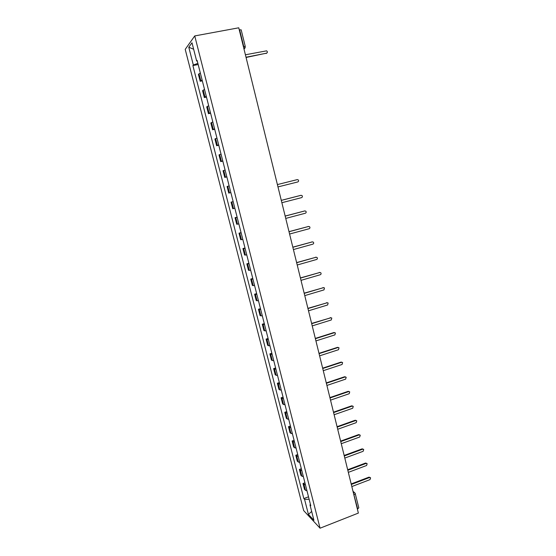 <?xml version="1.0" encoding="UTF-8"?>
<svg xmlns="http://www.w3.org/2000/svg" width="556" height="556" viewBox="0 0 556 556"><rect width="100%" height="100%" fill="white"/><g stroke="black" fill="none" stroke-linecap="round" stroke-linejoin="round"><path stroke-width="0.83" d="M194.746 35.925L185.218 49.366L303.673 510.589L320.061 528.2L194.746 35.925L238.76 27.8L358.363 513.084L320.061 528.2M355.201 493.513L358.808 507.809L357.675 508.948L353.387 492.873M239.268 29.85L241.172 29.836L245.279 46.516L243.73 46.516L239.608 29.788M200.327 72.982L198.416 74.393L200.181 81.294L202.106 79.939M202.335 80.856L200.181 81.294M204.518 89.398L202.579 90.684L204.337 97.543L206.283 96.313M206.484 97.091L204.337 97.543M208.681 105.716L206.721 106.877L208.465 113.702L210.439 112.59M210.606 113.236L208.465 113.702M212.823 121.938L210.835 122.98L212.573 129.763L214.567 128.77M214.699 129.291L212.573 129.763M216.937 138.062L214.929 138.986L216.652 145.735L218.675 144.859M218.772 145.248L216.652 145.735M221.031 154.102L219.001 154.909L220.711 161.615L222.754 160.858M222.824 161.122L220.711 161.615M225.104 170.046L223.046 170.734L224.749 177.406L226.813 176.759M226.848 176.898L224.749 177.406M229.148 185.899L227.07 186.475L228.766 193.106L230.851 192.578L228.766 193.106M233.172 201.661L231.067 202.127L232.755 208.722L234.868 208.305M233.159 201.599L231.067 202.127M237.169 217.333L235.049 217.688L236.724 224.242L238.858 223.936M237.127 217.146L235.049 217.688M241.151 232.915L239.004 233.159L240.672 239.678L242.826 239.483M241.068 232.61L239.004 233.159M245.106 248.414L242.937 248.546L244.591 255.03L246.774 254.947M244.994 247.99L242.937 248.546M249.039 263.822L246.85 263.85L248.497 270.299L250.693 270.32M248.9 263.28L246.85 263.85M252.945 279.147L250.735 279.063L252.375 285.478L254.599 285.603M252.778 278.48L250.735 279.063M256.837 294.381L254.606 294.193L256.24 300.574L258.477 300.803M256.636 293.603L254.606 294.193M260.701 309.532L258.45 309.24L260.076 315.586L262.335 315.919M260.479 308.643L258.45 309.24M264.552 324.6L262.279 324.211L263.891 330.514L266.171 330.952M264.295 323.592L262.279 324.211M268.374 339.584L266.081 339.09L267.686 345.359L269.987 345.901M268.089 338.465L266.081 339.09M272.176 354.485L269.868 353.887L271.46 360.128L273.781 360.768M271.863 353.255L269.868 353.887M275.964 369.309L273.628 368.607L275.213 374.813L277.555 375.55M275.616 367.961L273.628 368.607M279.724 384.043L277.368 383.244L278.945 389.415L281.308 390.256M279.348 382.591L277.368 383.244M283.463 398.701L281.093 397.804L282.663 403.941L285.04 404.872M283.067 397.144L281.093 397.804M287.181 413.275L284.79 412.281L286.354 418.383L288.752 419.419M286.757 411.607L284.79 412.281M290.885 427.772L288.474 426.681L290.024 432.756L292.442 433.882M290.434 426L288.474 426.681M294.562 442.187L292.136 441.005L293.679 447.045L296.112 448.261M294.082 440.317L292.136 441.005M298.224 456.525L295.778 455.253L297.314 461.258L299.767 462.571M297.717 454.551L295.778 455.253M301.859 470.786L299.399 469.417L300.928 475.394L303.395 476.798M301.331 468.708L299.399 469.417M305.48 484.971L302.999 483.512L304.521 489.454L307.009 490.948M304.924 482.796L302.999 483.512M197.88 63.377L193.335 65.01L188.783 47.225L191.994 42.77L196.643 60.979L197.276 61.014M310.436 504.389L309.998 504.911L310.776 505.71L197.116 60.402L196.643 60.979M309.998 504.911L313.925 520.284L308.427 514.404L304.57 499.337L309.136 499.281M193.335 65.01L192.883 65.559L303.833 498.579L304.57 499.337M198.172 64.524L192.883 65.559M308.504 496.8L303.833 498.579M188.783 47.225L193.648 49.248M311.666 511.444L308.427 514.404M266.804 53.091L246.072 57.47M246.016 57.226L266.532 53.188C267.631 52.535 267.665 51.75 266.616 50.839L245.411 54.78M277.402 184.578L297.21 179.623L277.402 184.578M277.979 186.92L297.773 181.944C298.725 181.43 298.857 180.728 298.155 179.838L297.21 179.623M281.287 200.355L300.761 195.364M281.871 202.711L301.581 197.63C302.52 197.123 302.652 196.428 301.984 195.545L301.018 195.323L281.301 200.389M285.159 216.048L304.688 210.946M285.742 218.418L305.369 213.226C306.286 212.726 306.425 212.044 305.793 211.169L304.806 210.932L285.172 216.11M289.002 231.643L308.58 226.452L289.023 231.734M289.593 234.034L309.129 228.731C310.039 228.245 310.185 227.564 309.574 226.702L308.135 226.473M292.824 247.156L312.389 241.867M293.415 249.561L312.868 244.153C313.765 243.674 313.918 243 313.334 242.145L312.319 241.888L292.852 247.281M296.626 262.585L316.176 257.206M297.224 265.003L316.593 259.485C317.476 259.013 317.636 258.352 317.066 257.498L316.044 257.233L296.661 262.731M300.407 277.917L319.936 272.454M301.005 280.356L320.291 274.733C321.159 274.268 321.326 273.608 320.784 272.767L319.749 272.496L300.448 278.097M304.167 293.172L323.675 287.626M304.771 295.618L323.974 289.898L324.475 287.952L323.432 287.667L304.215 293.373M307.906 308.337L327.387 302.714M308.51 310.804L327.63 304.98L328.144 303.048L327.095 302.763L307.961 308.573M311.624 323.418L331.07 317.726M312.229 325.899L331.272 319.978L331.793 318.06L330.737 317.768L311.687 323.682M315.315 338.416L333.885 332.537L334.733 332.648M315.933 340.911L334.893 334.893L335.421 332.995L334.358 332.696L315.391 338.701M318.991 353.331L337.485 347.361L338.375 347.493M319.61 355.84L338.486 349.724L339.035 347.841L337.958 347.542L319.068 353.644M322.647 368.169L341.057 362.095L341.989 362.255M323.272 370.692L342.065 364.472L342.621 362.602L341.544 362.303L322.73 368.503M326.282 382.917L344.616 376.753L345.582 376.94M326.907 385.454L345.63 379.136L346.186 377.288L345.102 376.982L326.372 383.286M329.903 397.589L348.16 391.334L349.154 391.542M330.528 400.139L349.168 393.731L349.731 391.89L348.647 391.584L329.993 397.978M333.496 412.177L351.677 405.831L352.699 406.068M334.128 414.741L352.692 408.236L353.262 406.415L352.17 406.102L333.6 412.594M337.075 426.688L355.18 420.246L356.222 420.51M337.707 429.267L356.188 422.671L356.764 420.857L355.673 420.544L337.179 427.126M340.626 441.116L358.655 434.59L359.725 434.875M341.266 443.709L359.676 437.023L360.253 435.223L359.162 434.91L340.745 441.582M344.164 455.468L362.123 448.852L363.207 449.165M344.81 458.075L363.137 451.298L363.721 449.512L362.63 449.199L344.289 455.962M347.681 469.744L365.563 463.044L366.689 463.377M348.327 472.364L366.585 465.497L367.168 463.718L366.077 463.405L347.813 470.258M351.183 483.942L368.989 477.152L370.157 477.521M351.83 486.57L370.011 479.619L370.602 477.847L369.504 477.541L351.316 484.478M301.88 476.297L300.351 470.3M298.259 462.105L296.716 456.08M294.61 447.844L293.061 441.784M290.948 433.499L289.391 427.404M287.264 419.078L285.701 412.955M283.56 404.58L281.982 398.423M279.835 389.999L278.25 383.807M276.089 375.342L274.497 369.114M272.322 360.601L270.723 354.339M268.534 345.776L266.929 339.48M264.725 330.876L263.106 324.544M260.896 315.884L259.27 309.518M257.046 300.817L255.412 294.416M253.175 285.659L251.527 279.223M249.283 270.425L247.629 263.947M245.363 255.1L243.702 248.588M241.429 239.685L239.754 233.138M237.468 224.186L235.786 217.605M233.485 208.597L231.796 201.981M229.482 192.925L227.779 186.267M225.451 177.155L223.741 170.463M221.399 161.303L219.683 154.568M217.326 145.359L215.596 138.583M213.233 129.319L211.488 122.508M209.112 113.188L207.36 106.335M204.962 96.966L203.204 90.072M200.792 80.648L199.02 73.719M305.487 490.406L303.965 484.443M243.917 48.706L243.389 46.579M353.894 494.958L355.347 493.728L354.957 492.957L353.241 492.296M245.21 46.655L243.98 48.977M245.238 47.649L244.014 49.109M266.532 53.188L266.157 53.515M301.018 195.323L300.594 195.392M304.806 210.932L304.375 210.974M312.319 241.888L311.881 241.881M316.044 257.233L315.599 257.199M319.749 272.496L319.297 272.433M323.432 287.667L322.973 287.591M327.095 302.763L326.629 302.652M330.737 317.768L330.271 317.636M334.358 332.696L333.885 332.537M337.958 347.542L337.485 347.361M341.544 362.303L341.057 362.095M345.102 376.982L344.616 376.753M348.647 391.584L348.16 391.334M352.17 406.102L351.677 405.831M355.673 420.544L355.18 420.246M359.162 434.91L358.655 434.59M362.63 449.199L362.123 448.852M366.077 463.405L365.563 463.044M369.504 477.541L368.989 477.152M353.004 491.323L354.262 492.373"/></g></svg>
